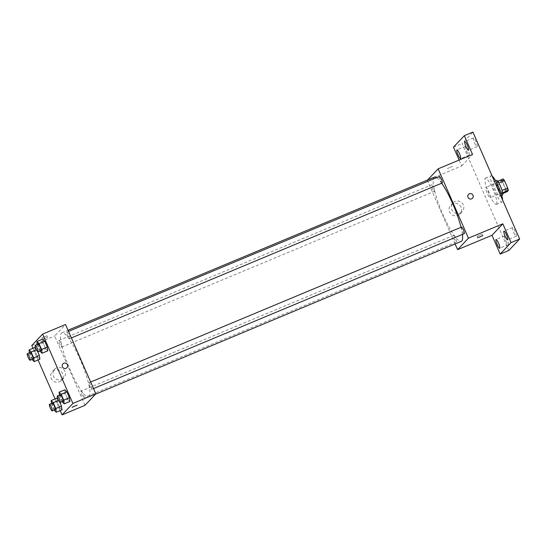 <?xml version="1.0" encoding="UTF-8"?>
<svg xmlns="http://www.w3.org/2000/svg" width="547" height="547" viewBox="0 0 547 547"><rect width="100%" height="100%" fill="white"/><g stroke="black" fill="none" stroke-linecap="round" stroke-linejoin="round"><path stroke-width="0.41" stroke-dasharray="2.73 2.05" d="M490.215 197.542A5.538 1.053 -112.7 0 0 488.888 191.86A5.538 1.053 -112.7 0 0 485.873 187.375A5.538 1.053 -112.7 0 0 487.035 192.893A5.538 1.053 -112.7 0 0 490.139 197.59A5.538 1.053 -112.7 0 0 490.215 197.542M507.411 190.356A5.538 1.053 -112.7 0 0 506.084 184.674A5.538 1.053 -112.7 0 0 503.069 180.189A5.538 1.053 -112.7 0 0 504.231 185.707A5.538 1.053 -112.7 0 0 507.342 190.411A5.538 1.053 -112.7 0 0 507.411 190.356M498.843 182.992L498.755 183.033A7.521 1.436 -112.7 0 0 497.524 181.303L496.368 182.527A7.521 1.436 -112.7 0 0 496.949 184.941L500.19 192.359L505.92 189.959L502.679 182.548A7.521 1.436 -112.7 0 1 502.098 180.134L503.261 178.903M505.92 189.959A7.521 1.436 -112.7 0 0 507.151 191.689M498.755 183.033L502.071 190.411M502.686 192.811L501.414 194.089L502.789 193.515M502.577 192.859A7.521 1.436 -112.7 0 0 501.996 190.445M500.19 192.359A7.521 1.436 -112.7 0 0 501.414 194.089M502.522 194.992A7.911 1.511 67.3 0 1 498.078 188.277A7.911 1.511 67.3 0 1 496.423 180.394M497.736 187.696A7.911 1.511 -112.7 0 0 493.558 181.59A7.911 1.511 -112.7 0 0 495.213 189.474A7.911 1.511 -112.7 0 0 499.657 196.188A7.911 1.511 -112.7 0 0 499.76 196.113A7.911 1.511 -112.7 0 0 497.736 187.696M496.949 184.941L502.679 182.548M496.368 182.527L502.098 180.134M492.15 176.066A14.243 2.714 -112.7 0 0 491.117 175.751A14.243 2.714 -112.7 0 0 494.098 189.939A14.243 2.714 -112.7 0 0 502.098 202.028A14.243 2.714 -112.7 0 0 502.29 201.898A14.243 2.714 -112.7 0 0 502.631 200.052M496.553 204.291A14.243 2.714 -112.7 0 0 493.141 189.686A14.243 2.714 -112.7 0 0 485.387 178.144A14.243 2.714 -112.7 0 0 488.368 192.332A14.243 2.714 -112.7 0 0 496.361 204.428A14.243 2.714 -112.7 0 0 496.553 204.291M466.673 151.403A4.745 0.903 -112.7 0 0 469.176 155.068A4.745 0.903 -112.7 0 0 468.184 150.336A4.745 0.903 -112.7 0 0 465.518 146.302A4.745 0.903 -112.7 0 0 466.673 151.403M505.811 240.988A4.745 0.903 -112.7 0 0 508.313 244.646A4.745 0.903 -112.7 0 0 507.322 239.921A4.745 0.903 -112.7 0 0 504.655 235.887A4.745 0.903 -112.7 0 0 505.811 240.988M513.722 232.605A4.745 0.903 -112.7 0 0 516.231 236.263A4.745 0.903 -112.7 0 0 515.233 231.538A4.745 0.903 -112.7 0 0 512.566 227.504A4.745 0.903 -112.7 0 0 513.722 232.605M474.584 143.02A4.745 0.903 -112.7 0 0 477.093 146.685A4.745 0.903 -112.7 0 0 476.095 141.953A4.745 0.903 -112.7 0 0 473.428 137.926A4.745 0.903 -112.7 0 0 474.584 143.02M508.806 250.485L462.099 143.567L472.936 132.087M453.497 147.157L462.099 143.567M455.111 243.948L427.31 180.312L461.702 165.939L459.138 160.066M457.88 215.381A6.332 6.188 43.4 0 0 459.61 205.098A6.332 6.188 43.4 0 0 450.256 213.118A6.332 6.188 43.4 0 0 457.88 215.381M461.702 165.939L472.546 154.459M462.427 234.424A34.81 6.639 -112.7 0 0 461.039 227.292M441.689 183.218A34.81 6.639 -112.7 0 0 436.609 177.631M434.462 177.132A34.81 6.639 -112.7 0 0 441.757 211.805A34.81 6.639 -112.7 0 0 461.299 241.364M434.284 191.375A3.555 0.677 -112.7 0 0 433.429 187.724A3.555 0.677 -112.7 0 0 431.494 184.845A3.555 0.677 -112.7 0 0 432.239 188.387A3.555 0.677 -112.7 0 0 434.236 191.409A3.555 0.677 -112.7 0 0 434.284 191.375M461.524 227.087A3.555 0.677 -112.7 0 0 462.27 230.636A3.555 0.677 -112.7 0 0 464.266 233.651M439.405 176.462A3.555 0.677 -112.7 0 0 440.15 180.004A3.555 0.677 -112.7 0 0 442.147 183.026M453.566 235.504A3.555 0.677 67.3 0 1 453.613 235.47A3.555 0.677 67.3 0 1 455.61 238.492A3.555 0.677 67.3 0 1 456.355 242.034A3.555 0.677 67.3 0 1 454.413 239.155A3.555 0.677 67.3 0 1 453.566 235.504M452.437 166.336L447.391 168.497L452.437 166.336M477.08 236.331L482.126 234.178L477.08 236.331M452.437 166.343L447.391 168.497L452.437 166.343M460.082 213.05A6.332 6.188 43.4 0 0 461.805 202.766A6.332 6.188 43.4 0 0 452.458 210.793A6.332 6.188 43.4 0 0 460.082 213.05M472.512 198.226L472.512 198.226A2.769 2.708 -136.6 0 1 468.266 197.864A2.769 2.708 -136.6 0 1 468.485 194.424L468.485 194.424M89.154 396.705A34.81 6.639 -112.7 0 0 80.819 361.006A34.81 6.639 -112.7 0 0 61.845 332.802A34.81 6.639 -112.7 0 0 69.141 367.475A34.81 6.639 -112.7 0 0 88.682 397.033A34.81 6.639 -112.7 0 0 89.154 396.705M80.949 391.173A3.555 0.677 67.3 0 1 80.997 391.139A3.555 0.677 67.3 0 1 82.994 394.161A3.555 0.677 67.3 0 1 83.739 397.703A3.555 0.677 67.3 0 1 81.804 394.825A3.555 0.677 67.3 0 1 80.949 391.173M69.585 338.661A3.555 0.677 -112.7 0 0 68.731 335.01A3.555 0.677 -112.7 0 0 66.796 332.132A3.555 0.677 -112.7 0 0 67.541 335.673A3.555 0.677 -112.7 0 0 69.537 338.696A3.555 0.677 -112.7 0 0 69.585 338.661M91.705 389.293A3.555 0.677 -112.7 0 0 90.85 385.642A3.555 0.677 -112.7 0 0 88.915 382.756A3.555 0.677 -112.7 0 0 89.66 386.305A3.555 0.677 -112.7 0 0 91.657 389.32A3.555 0.677 -112.7 0 0 91.705 389.293M61.667 347.044A3.555 0.677 -112.7 0 0 60.82 343.393A3.555 0.677 -112.7 0 0 58.878 340.514A3.555 0.677 -112.7 0 0 59.623 344.056A3.555 0.677 -112.7 0 0 61.62 347.078A3.555 0.677 -112.7 0 0 61.667 347.044M84.997 405.334L54.693 335.981L65.537 324.501M35.254 351.29L34.769 347.536L35.254 351.29L37.805 357.129L35.254 351.29L29.524 353.683L29.408 352.822M35.965 348.74L37.798 351.824L35.965 348.74M39.869 359.215L37.805 357.129L39.869 359.215M65.284 393.539L64.799 389.785L65.284 393.539L67.835 399.378L65.284 393.539L59.555 395.932L59.445 395.071M69.907 401.464L67.835 399.378L69.907 401.464M60.177 410.599L55.076 398.92M38.058 359.967L32.957 348.289M43.165 342.907L42.68 339.154L43.165 342.907L45.716 348.747L43.165 342.907L37.435 345.307L37.326 344.446M47.787 350.832L45.716 348.747L47.787 350.832M57.373 401.922L56.888 398.161L57.373 401.922L59.924 407.761L57.373 401.922L51.644 404.315L51.527 403.454M58.085 399.372L59.917 402.455L58.085 399.372M61.989 409.84L59.924 407.761L61.989 409.84M31.767 345.56L54.693 335.981M59.473 381.827A6.332 6.188 43.4 0 0 61.196 371.543A6.332 6.188 43.4 0 0 51.849 379.57A6.332 6.188 43.4 0 0 59.473 381.827M46.857 335.776L41.811 337.937L46.857 335.776M72.115 407.289L77.189 405.067M47.493 337.232L42.454 339.393L47.493 337.232M61.674 379.495A6.332 6.188 43.4 0 0 63.397 369.218A6.332 6.188 43.4 0 0 54.05 377.239A6.332 6.188 43.4 0 0 61.674 379.495M66.932 367.666L66.932 367.666A2.769 2.708 -136.6 0 1 62.693 367.304A2.769 2.708 -136.6 0 1 62.912 363.864L62.912 363.864M54.153 410.065L51.644 404.315M52.334 403.112A3.555 0.677 -112.7 0 0 53.08 406.66A3.555 0.677 -112.7 0 0 55.076 409.676M58.55 400.411L58.953 400.247M54.194 410.154L59.924 407.761M32.034 359.434L29.524 353.683M30.215 352.487A3.555 0.677 -112.7 0 0 30.96 356.029A3.555 0.677 -112.7 0 0 32.957 359.051M36.43 349.786L36.834 349.615M32.075 359.523L37.805 357.129M62.064 401.683L59.555 395.932M60.252 394.736A3.555 0.677 -112.7 0 0 60.997 398.278A3.555 0.677 -112.7 0 0 62.994 401.3M62.105 401.772L67.835 399.378M39.945 351.058L37.435 345.307M38.133 344.104A3.555 0.677 -112.7 0 0 38.878 347.653A3.555 0.677 -112.7 0 0 40.875 350.668M39.986 351.147L45.716 348.747M503.069 180.189L485.873 187.375M507.342 190.411L490.139 197.59M499.657 196.188L501.736 195.32M493.558 181.59L495.637 180.722M496.361 204.428L502.098 202.028M485.387 178.144L491.117 175.751M473.428 137.926L464.834 141.516M477.093 146.685L468.492 150.275M512.566 227.504L503.972 231.101M516.231 236.263L507.63 239.859M504.655 235.887L496.054 239.477M508.313 244.646L499.719 248.242M465.518 146.302L456.916 149.899M469.176 155.068L460.581 158.657M477.052 236.393L477.688 237.849M482.126 234.178L482.762 235.634M452.957 202.923L450.755 205.255M462.16 211.614L459.959 213.945M88.682 397.033L95.534 394.175M61.845 332.802L68.033 330.217M453.613 235.47L80.997 391.139M456.355 242.034L83.739 397.703M69.537 338.696L71.397 337.916M66.796 332.132L68.553 331.4M91.657 389.32L93.516 388.548M88.915 382.756L90.672 382.025M61.62 347.078L434.236 191.409M58.878 340.514L431.494 184.845M47.527 337.178L46.892 335.721M42.454 339.393L41.811 337.937M54.55 369.369L52.348 371.7M63.753 378.059L61.551 380.391"/><path stroke-width="0.82" d="M498.843 182.992L504.491 180.633A7.521 1.436 -112.7 0 0 503.261 178.903L497.661 181.242M504.491 180.633L507.725 188.052A7.521 1.436 -112.7 0 1 508.307 190.465L507.151 191.689L502.789 193.515M502.071 190.411L507.725 188.052M502.686 192.811L508.307 190.465M495.637 180.722L496.423 180.394A7.911 1.511 67.3 0 1 500.601 186.5A7.911 1.511 67.3 0 1 502.522 194.992L501.736 195.32M502.631 200.052A14.243 2.714 -112.7 0 0 498.638 186.739A14.243 2.714 -112.7 0 0 492.15 176.066M459.138 160.066L453.497 147.157L464.341 135.677L472.936 132.087L519.65 239.005L508.806 250.485L500.211 254.082L492.006 235.292L502.843 223.812L511.048 242.601L519.65 239.005M464.341 135.677L472.546 154.459L438.147 168.832L468.451 238.184L502.843 223.812M471.603 198.848A2.769 2.708 -136.6 0 1 468.485 194.424A2.769 2.708 -136.6 0 1 472.355 194.356A2.769 2.708 -136.6 0 1 471.603 198.848M506.481 234.759A4.745 0.903 67.3 0 1 507.63 239.859A4.745 0.903 67.3 0 1 505.12 236.195A4.745 0.903 67.3 0 1 503.972 231.101A4.745 0.903 67.3 0 1 506.481 234.759M498.563 243.142A4.745 0.903 67.3 0 1 499.719 248.242A4.745 0.903 67.3 0 1 497.209 244.577A4.745 0.903 67.3 0 1 496.054 239.477A4.745 0.903 67.3 0 1 498.563 243.142M511.048 242.601L500.211 254.082M468.451 238.184L457.607 249.664L492.006 235.292M457.607 249.664L455.111 243.948M459.425 153.557A4.745 0.903 67.3 0 1 460.581 158.657A4.745 0.903 67.3 0 1 458.071 154.992A4.745 0.903 67.3 0 1 456.916 149.899A4.745 0.903 67.3 0 1 459.425 153.557M467.343 145.181A4.745 0.903 67.3 0 1 468.492 150.275A4.745 0.903 67.3 0 1 465.982 146.617A4.745 0.903 67.3 0 1 464.834 141.516A4.745 0.903 67.3 0 1 467.343 145.181M95.534 394.175L461.299 241.364A34.81 6.639 -112.7 0 0 461.764 241.036A34.81 6.639 -112.7 0 0 462.427 234.424M461.039 227.292A34.81 6.639 -112.7 0 0 441.689 183.218M436.609 177.631A34.81 6.639 -112.7 0 0 434.462 177.132L68.033 330.217M427.61 179.99L438.147 168.832M93.516 388.548L464.266 233.651A3.555 0.677 -112.7 0 0 464.314 233.617A3.555 0.677 -112.7 0 0 463.466 229.972A3.555 0.677 -112.7 0 0 461.524 227.087L90.672 382.025M71.397 337.916L442.147 183.026A3.555 0.677 -112.7 0 0 442.195 182.992A3.555 0.677 -112.7 0 0 441.347 179.341A3.555 0.677 -112.7 0 0 439.405 176.462L68.553 331.4M477.716 237.788L482.762 235.634L477.716 237.788M468.485 194.424A2.769 2.708 -136.6 0 1 472.355 194.356A2.769 2.708 -136.6 0 1 472.512 198.226M32.957 348.289L31.767 345.56L42.604 334.08L65.537 324.501L95.834 393.854L84.997 405.334L62.064 414.913L60.177 410.599M42.604 334.08L72.908 403.433L95.834 393.854M66.03 368.295A2.769 2.708 -136.6 0 1 62.912 363.864A2.769 2.708 -136.6 0 1 66.782 363.796A2.769 2.708 -136.6 0 1 66.03 368.295M34.769 347.536L35.965 348.74L34.769 347.536L29.039 349.93L31.104 352.015L33.654 357.854L34.14 361.608L32.034 359.434M37.798 351.824L39.384 355.454L39.869 359.215L39.384 355.454L37.798 351.824M64.799 389.785L66.871 391.864L69.421 397.703L69.907 401.464L69.421 397.703L66.871 391.864L64.799 389.785L59.069 392.178L61.134 394.257L63.684 400.096L64.17 403.857L62.064 401.683M55.076 398.92L38.058 359.967M72.908 403.433L62.064 414.913M42.68 339.154L44.751 341.239L47.302 347.078L47.787 350.832L47.302 347.078L44.751 341.239L42.68 339.154L36.95 341.547L39.015 343.632L41.565 349.471L42.051 353.225L39.945 351.058M56.888 398.161L58.085 399.372L56.888 398.161L51.158 400.554L53.223 402.64L55.773 408.479L56.259 412.233L54.153 410.065M59.917 402.455L61.503 406.086L61.989 409.84L61.503 406.086L59.917 402.455M72.142 407.228L77.189 405.074L72.142 407.228M77.189 405.074L72.115 407.289M62.912 363.864A2.769 2.708 -136.6 0 1 66.782 363.796A2.769 2.708 -136.6 0 1 66.932 367.666M51.527 403.454L51.158 400.554M52.211 410.879L55.076 409.676A3.555 0.677 -112.7 0 0 55.124 409.648A3.555 0.677 -112.7 0 0 54.276 405.997A3.555 0.677 -112.7 0 0 52.334 403.112L49.469 404.315A3.555 0.677 -112.7 0 0 50.215 407.857A3.555 0.677 -112.7 0 0 52.211 410.879A3.555 0.677 -112.7 0 0 52.259 410.845A3.555 0.677 -112.7 0 0 51.404 407.194A3.555 0.677 -112.7 0 0 49.469 404.315M53.223 402.64L58.55 400.411M55.773 408.479L61.503 406.086M56.259 412.233L61.989 409.84M29.408 352.822L29.039 349.93M30.092 360.247L32.957 359.051A3.555 0.677 -112.7 0 0 33.005 359.017A3.555 0.677 -112.7 0 0 32.157 355.365A3.555 0.677 -112.7 0 0 30.215 352.487L27.35 353.683A3.555 0.677 -112.7 0 0 28.095 357.225A3.555 0.677 -112.7 0 0 30.092 360.247A3.555 0.677 -112.7 0 0 30.14 360.213A3.555 0.677 -112.7 0 0 29.285 356.569A3.555 0.677 -112.7 0 0 27.35 353.683M31.104 352.015L36.43 349.786M33.654 357.854L39.384 355.454M34.14 361.608L39.869 359.215M59.445 395.071L59.069 392.178M60.122 402.496L62.994 401.3A3.555 0.677 -112.7 0 0 63.042 401.266A3.555 0.677 -112.7 0 0 62.187 397.614A3.555 0.677 -112.7 0 0 60.252 394.736L57.38 395.932A3.555 0.677 -112.7 0 0 58.126 399.474A3.555 0.677 -112.7 0 0 60.122 402.496A3.555 0.677 -112.7 0 0 60.17 402.462A3.555 0.677 -112.7 0 0 59.322 398.811A3.555 0.677 -112.7 0 0 57.38 395.932M61.134 394.257L66.871 391.864M63.684 400.096L69.421 397.703M64.17 403.857L69.907 401.464M37.326 344.446L36.95 341.547M38.003 351.865L40.875 350.668A3.555 0.677 -112.7 0 0 40.922 350.634A3.555 0.677 -112.7 0 0 40.068 346.989A3.555 0.677 -112.7 0 0 38.133 344.104L35.261 345.301A3.555 0.677 -112.7 0 0 36.006 348.849A3.555 0.677 -112.7 0 0 38.003 351.865A3.555 0.677 -112.7 0 0 38.051 351.83A3.555 0.677 -112.7 0 0 37.203 348.186A3.555 0.677 -112.7 0 0 35.261 345.301M39.015 343.632L44.751 341.239M41.565 349.471L47.302 347.078M42.051 353.225L47.787 350.832"/></g></svg>
